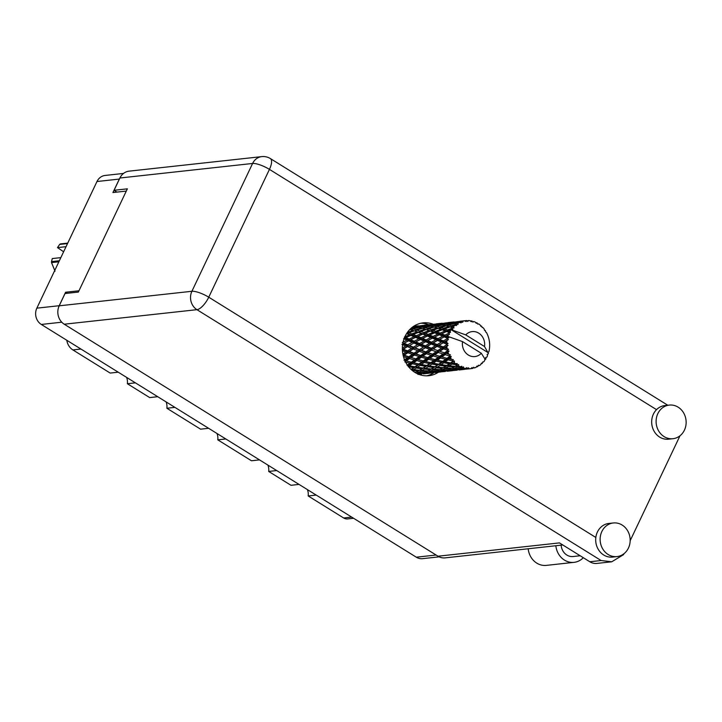 <?xml version="1.0" encoding="UTF-8"?>
<svg xmlns="http://www.w3.org/2000/svg" width="722" height="722" viewBox="0 0 722 722"><rect width="100%" height="100%" fill="white"/><g stroke="black" fill="none" stroke-linecap="round" stroke-linejoin="round"><path stroke-width="1.08" d="M299.025 484.408L290.984 485.292L268.674 471.439L276.716 470.554M259.523 459.887L251.482 460.771L217.773 439.842L225.815 438.967M208.622 428.299L200.581 429.175L166.872 408.255L174.914 407.37M157.721 396.703L149.689 397.587L127.37 383.734L135.411 382.85M118.218 372.182L110.177 373.066L72.886 349.917A13.14 11.66 -96.3 0 1 66.812 340.279M119.843 178.117A11.985 10.631 83.7 0 0 119.338 179.065L112.939 192.539L126.296 191.077M439.175 556.842L422.56 558.666A11.985 10.631 -96.3 0 1 416.296 557.194L41.307 324.449A11.985 10.631 -96.3 0 1 36.849 308.159L96.983 181.52A11.985 10.631 -96.3 0 1 105.096 175.455L123.507 173.433M78.96 290.776L65.594 292.239L59.204 305.713A11.985 10.631 83.7 0 0 58.347 308.123M65.594 292.239L67.281 293.285M353.59 518.27L347.688 518.919A7.734 6.859 -96.3 0 1 343.645 517.972L308.177 495.96L316.218 495.075M307.419 489.615A11.597 10.288 -96.3 0 1 308.177 495.96M267.916 465.094A11.597 10.288 -96.3 0 1 268.674 471.439M217.015 433.507A11.597 10.288 -96.3 0 1 217.773 439.842M166.114 401.91A11.597 10.288 -96.3 0 1 166.872 408.255M126.612 377.389A11.597 10.288 -96.3 0 1 127.37 383.734M608.15 554.514A16.913 15 83.7 0 0 616.985 556.59A16.913 15 83.7 0 0 629.927 543.242A16.913 15 83.7 0 0 622.138 525.038A16.913 15 83.7 0 0 613.303 522.972A16.913 15 83.7 0 0 600.37 536.311A16.913 15 83.7 0 0 608.15 554.514M613.303 522.972L608.872 523.45A16.913 15 83.7 0 0 595.831 537.466A16.913 15 83.7 0 0 603.709 555.001A16.913 15 83.7 0 0 612.554 557.077L616.985 556.59M664.123 436.63A16.913 15 83.7 0 0 672.967 438.705A16.913 15 83.7 0 0 685.9 425.357A16.913 15 83.7 0 0 678.12 407.154A16.913 15 83.7 0 0 669.276 405.087A16.913 15 83.7 0 0 656.343 418.426A16.913 15 83.7 0 0 664.123 436.63M669.276 405.087L664.845 405.565A16.913 15 83.7 0 0 656.533 409.645A16.913 15 83.7 0 0 659.691 437.117A16.913 15 83.7 0 0 668.527 439.184L672.967 438.705M433.128 324.214A26.57 23.573 83.7 0 0 423.092 322.878A26.57 23.573 83.7 0 0 402.759 343.843A26.57 23.573 83.7 0 0 414.988 372.444A26.57 23.573 83.7 0 0 428.877 375.711A26.57 23.573 83.7 0 0 438.371 372.236M420.881 323.239A26.57 23.573 -96.3 0 1 428.678 324.692M580.163 555.759L573.169 556.527A12.075 10.713 -96.3 0 1 566.86 555.047A12.075 10.713 -96.3 0 1 561.156 545.146M679.998 435.772L630.162 540.724M624.025 553.657L623.546 554.658L611.714 561.797L601.101 560.525L196.944 309.675L64.24 324.214L438.01 556.211L559.451 542.899L589.838 561.761L601.101 560.525M611.714 561.797L596.904 563.422A13.528 12.003 -96.3 0 1 589.838 561.761M64.24 324.214A13.528 12.003 -96.3 0 1 59.204 305.821L191.908 291.282L252.601 163.461L119.897 178.009L114.058 190.301L116.955 192.097M114.058 190.301L127.361 188.839L78.346 292.076L65.034 293.529L59.204 305.821M562.781 544.975L445.086 557.871A13.528 12.003 -96.3 0 1 438.01 556.211M119.897 178.009A13.528 12.003 -96.3 0 1 129.058 171.159L261.761 156.62A13.528 12.003 83.7 0 0 252.601 163.461A13.528 3.565 25.4 0 1 269.441 169.381L208.748 297.202L595.831 537.466M433.949 372.714A26.57 23.573 -96.3 0 1 426.648 375.828M583.304 557.709A18.357 16.281 -96.3 0 1 574.053 562.348L546.383 565.38A18.357 16.281 -96.3 0 1 528.179 548.765M574.053 562.348A18.357 16.281 -96.3 0 1 555.85 545.733M58.861 261.797L51.524 262.6A20.586 18.258 -96.3 0 1 51.488 261.608L52.3 258.566L60.838 257.628M51.488 261.608L59.366 260.741M63.617 251.77L57.498 247.619L59.637 244.433A20.586 18.258 -96.3 0 1 60.395 243.919L67.733 243.115M51.524 262.6L55.034 271.192M67.516 243.567L59.637 244.433M66.036 246.68L57.498 247.619M484.949 359.493L485.671 359.204A24.16 21.425 83.7 0 0 485.924 358.798L485.662 357.48L486.818 357.219A24.16 21.425 83.7 0 0 487.197 356.451A24.16 21.425 83.7 0 0 487.558 355.675L487.115 354.412L488.225 353.951A24.16 21.425 83.7 0 0 488.379 353.491L487.964 352.562L451.06 329.656A24.16 21.425 83.7 0 0 450.176 331.055L448.876 330.523L451.079 329.629A24.16 21.425 83.7 0 0 451.06 329.656L452.829 329.322L452.143 328.194L447.523 329.972L444.617 328.853L450.005 326.958L452.45 327.833A24.16 21.425 83.7 0 0 452.143 328.194M413.002 326.75L414.148 326.813L412.479 327.129M418.399 325.83L413.553 326.38M418.002 374.42L421.675 374.059M417.912 373.987L420.195 373.888L417.966 374.393M409.329 329.999L410.493 329.665L413.119 330.459L407.677 332.291L407.74 333.627L406.549 333.663L409.509 334.837L404.428 337.012L404.78 338.302L403.643 338.663L407 340.116L402.344 342.526M408.58 340.793L412.163 342.336L407.722 344.818L403.986 343.23L409.663 340.27L404.266 338.248M401.955 344.358L405.764 345.955L402.38 347.977M408.002 341.091L403.986 343.23M409.166 339.042L405.872 337.625L410.89 335.405L414.049 336.732L409.166 339.042L409.663 340.27L407 340.116M407.542 346.695L411.585 348.329L407.605 350.865L403.408 349.222L408.462 345.883L402.389 349.403M413.444 347.183L409.473 345.549L413.841 343.049L417.641 344.656L413.444 347.183L414.302 348.13L408.562 351.686L407.605 350.865M403.408 349.222L402.389 349.466L408.562 351.686L403.12 355.224L404.185 355.233L407.849 352.742L412.352 354.34L408.832 356.785L404.185 355.233M413.841 343.049L409.473 345.549M407.722 344.818L408.462 345.883L405.764 345.955M419.933 339.764L414.852 342.381L412.163 342.336M413.471 349.069L417.74 350.702L414.004 353.211L409.564 351.596L414.302 348.13L419.428 345.396L423.471 347.029L419.491 349.556L415.294 347.923M409.564 351.596L408.562 351.686L407.849 352.742M419.428 345.396L414.302 348.13L411.585 348.329M425.718 341.75L429.536 343.356L425.321 345.874L421.359 344.25L426.738 341.073L420.357 344.584L417.641 344.656M452.676 360.856A24.16 21.425 83.7 0 0 452.992 361.226L450.591 362.904L445.149 361.884L448.001 359.845L452.676 360.856L453.326 359.637L449.337 358.888L450.609 357.959L451.205 356.424L449.707 356.343L446.99 358.311L441.909 356.966L445.14 354.637L449.481 355.901L450.384 354.782L446.656 353.563L449.03 351.1L447.577 350.73L444.499 352.877L439.842 351.325L443.507 348.834L447.459 350.233L448.588 349.295L445.23 347.688L448.082 345.369L446.756 344.728L443.272 346.957L439.066 345.315L443.2 342.788L446.747 344.223L448.055 343.501L445.131 341.641L448.425 339.584L447.27 338.726L443.38 340.91L439.644 339.322L444.238 336.885L447.378 338.239L448.813 337.788L446.367 335.802L448.398 334.791A24.16 21.425 83.7 0 0 447.857 336.398A24.16 21.425 83.7 0 0 447.848 336.434M454.219 362.552A24.16 21.425 83.7 0 0 455.456 363.689L453.091 363.328L454.219 362.552L454.481 361.009L452.992 361.226M456.845 364.8A24.16 21.425 83.7 0 0 457.234 365.07L455.068 366.379L449.355 365.774L451.9 364.123L456.845 364.8L457.225 363.554L455.456 363.689M458.714 366.018A24.16 21.425 83.7 0 0 460.149 366.785L457.685 366.605L458.714 366.018L458.641 364.565L457.234 365.07M461.728 367.471A24.16 21.425 83.7 0 0 462.161 367.633L460.149 368.518L454.264 368.391L456.602 367.2L461.728 367.471L461.854 366.271L460.149 366.785M463.795 368.139A24.16 21.425 83.7 0 0 465.347 368.482L462.829 368.518L463.795 368.139L463.443 366.866L462.161 367.633M467.026 368.716A24.16 21.425 83.7 0 0 467.468 368.752L459.571 369.574L467.026 368.716L466.899 367.633L465.347 368.482M469.156 368.789A24.16 21.425 83.7 0 0 470.726 368.689L468.208 368.942L469.156 368.789L468.56 367.769L467.468 368.752M470.771 368.653L472.396 368.446L472.062 367.552L470.726 368.689M472.396 368.446A24.16 21.425 83.7 0 0 472.829 368.355L473.686 367.218L474.462 367.922A24.16 21.425 83.7 0 0 475.951 367.39L477.007 366.027L477.495 366.677A24.16 21.425 83.7 0 0 477.901 366.469L478.496 365.242L479.372 365.594A24.16 21.425 83.7 0 0 480.681 364.655L481.43 363.157L482.016 363.536A24.16 21.425 83.7 0 0 482.35 363.211L482.693 361.975L483.578 361.948A24.16 21.425 83.7 0 0 484.633 360.666L485.04 359.159L481.33 353.284A12.563 11.146 83.7 0 1 468.334 355.025A12.563 11.146 83.7 0 1 462.531 341.614L447.857 336.398M447.378 338.239A24.16 21.425 83.7 0 0 447.27 338.726M446.963 340.576A24.16 21.425 83.7 0 0 446.801 342.336M446.747 344.223A24.16 21.425 83.7 0 0 446.756 344.728M446.864 346.623A24.16 21.425 83.7 0 0 447.089 348.383M447.459 350.233A24.16 21.425 83.7 0 0 447.577 350.73M448.109 352.535A24.16 21.425 83.7 0 0 448.714 354.195M450.609 357.959A24.16 21.425 83.7 0 0 451.566 359.403M419.735 351.433L424.238 353.031L420.727 355.477L416.062 353.924L420.448 350.387L415.042 353.897L414.004 353.211M425.89 351.903L421.458 350.296L425.357 347.769L429.635 349.403L425.89 351.903L426.919 352.598L421.828 356.018L420.727 355.477M416.062 353.924L415.042 353.897L404.961 360.738M425.357 347.769L420.448 350.387L421.458 350.296M419.491 349.556L420.448 350.387L417.74 350.702M431.314 344.087L435.357 345.721L431.386 348.257L427.18 346.623L432.243 343.275L426.179 346.831L423.471 347.029M426.332 353.744L431.061 355.269L427.758 357.625L422.893 356.163L426.332 353.744L426.919 352.598L427.947 352.625L431.63 350.134L436.124 351.731L432.613 354.177L427.947 352.625M422.893 356.163L421.828 356.018L407.777 365.657M431.63 350.134L432.343 349.087L426.919 352.598L424.238 353.031M437.243 346.47L441.521 348.094L437.776 350.603L433.344 348.997L438.064 345.531L432.343 349.087L429.635 349.403M433.263 355.946L438.191 357.372L435.104 359.61L430.023 358.265L433.263 355.946L433.714 354.719L428.913 358.013L427.758 357.625M430.7 358.455L428.913 358.013L411.314 369.655M439.644 356.325L434.779 354.863L438.218 352.444L442.956 353.97L439.644 356.325L440.799 356.713L436.287 359.827L435.104 359.61M438.218 352.444L438.805 351.298L433.714 354.719L434.779 354.863M432.613 354.177L433.714 354.719L431.061 355.269M443.507 348.834L444.22 347.778L438.805 351.298L436.124 351.731M440.483 357.995L445.627 359.294L442.721 361.379L437.451 360.188L440.483 357.995L440.799 356.713L442.586 357.146M437.451 360.188L436.287 359.827L420.52 369.844L415.953 372.191L414.455 372.11M445.14 354.637L445.6 353.419L440.799 356.713L438.191 357.372M449.03 351.1L445.6 353.419L442.956 353.97M448.001 359.845L448.163 358.527L443.913 361.433L442.721 361.379M445.149 361.884L443.913 361.433L427.839 370.882L422.027 370.512L424.455 369.077L430.195 369.619L427.839 370.882M451.205 356.424L448.163 358.527L449.337 358.888M446.99 358.311L448.163 358.527L445.627 359.294M410.89 335.405L412.063 335.207L406.685 333.447M411.856 333.88L408.959 332.761L414.347 330.866L417.135 331.867L411.856 333.88L412.063 335.207L409.509 334.837M404.32 338.122L405.872 337.625M414.229 341.217L410.71 339.71L415.529 337.364L418.886 338.808L414.229 341.217L414.852 342.381L420.466 339.493L424.049 341.037L419.608 343.519L415.872 341.93M419.608 343.519L420.357 344.584L409.663 340.27L410.71 339.71M415.529 337.364L416.666 336.993L414.049 336.732M420.466 339.493L421.549 338.97L418.886 338.808M425.321 345.874L426.179 346.831L420.357 344.584L421.359 344.25M431.828 338.465L426.738 341.073L424.049 341.037M431.386 348.257L432.343 349.087L426.179 346.831L427.18 346.623M437.613 340.45L441.422 342.048L437.207 344.575L433.245 342.95L438.624 339.773L432.243 343.275L429.536 343.356M437.776 350.603L433.344 348.997M443.2 342.788L438.064 345.531L435.357 345.721M444.499 352.877L439.842 351.325M448.082 345.369L444.22 347.778L441.521 348.094M450.384 354.782L446.656 353.563M416.314 335.712L413.219 334.43L418.435 332.364L421.395 333.537L416.314 335.712L416.666 336.993L422.785 334.106L425.935 335.423L421.052 337.734L417.758 336.326M411.865 327.608L415.222 326.913L417.605 327.256L411.892 328.663L411.657 329.963L409.816 329.485M414.347 330.866L413.119 330.459M406.775 333.302L407.74 333.627L408.959 332.761M418.435 332.364L419.626 332.328L417.135 331.867M421.052 337.734L421.549 338.97L412.063 335.207L413.219 334.43M422.785 334.106L423.949 333.907L421.395 333.537M426.106 339.918L422.605 338.401L427.415 336.055L430.772 337.508L426.106 339.918L426.738 341.073L432.352 338.185L435.926 339.728L431.494 342.21L427.758 340.631M431.494 342.21L432.243 343.275L421.549 338.97L422.605 338.401M427.415 336.055L428.552 335.694L425.935 335.423M432.352 338.185L433.435 337.67L430.772 337.508M437.207 344.575L438.064 345.531L432.243 343.275L433.245 342.95M443.651 337.192L438.624 339.773L435.926 339.728M443.272 346.957L444.22 347.778L438.064 345.531L439.066 345.315M448.425 339.584L444.129 341.975L441.422 342.048M448.588 349.295L444.22 347.778L445.23 347.688M423.742 332.58L420.845 331.461L426.233 329.566L429.021 330.559L423.742 332.58L423.949 333.907L430.321 331.055L433.281 332.228L428.191 334.403L425.105 333.131M419.563 330.992L416.829 330.053L422.379 328.357L425.005 329.16L419.563 330.992L419.626 332.328L420.845 331.461M415.619 329.674L413.038 328.943L418.715 327.472L421.215 328.05L415.619 329.674L415.529 331.001L416.829 330.053M411.892 328.663L410.899 328.438M414.717 327.021L414.148 326.813M418.471 327.526L417.605 327.256M428.191 334.403L428.552 335.694L411.657 329.963L413.038 328.943M423.787 327.355L421.314 326.849L427.108 325.613L429.491 325.956L423.787 327.355L423.543 328.663L421.215 328.05M426.233 329.566L425.005 329.16M430.321 331.055L429.021 330.559M432.947 336.434L429.644 335.017L434.671 332.797L437.821 334.124L432.947 336.434L433.435 337.67L439.301 334.755L442.667 336.208L438.001 338.618L434.491 337.102M438.001 338.618L438.624 339.773L428.552 335.694L429.644 335.017M434.671 332.797L435.844 332.598L433.281 332.228M439.301 334.755L440.438 334.394L437.821 334.124M443.38 340.91L444.129 341.975L438.624 339.773L439.644 339.322M444.238 336.885L445.321 336.362L442.667 336.208M448.055 343.501L444.129 341.975L445.131 341.641M431.449 329.683L428.724 328.754L434.256 327.057L436.891 327.851L431.449 329.683L431.503 331.028L438.119 328.266L440.898 329.259L435.637 331.281L432.731 330.153M427.514 328.375L424.924 327.644L430.601 326.163L433.101 326.741L427.514 328.375L427.424 329.701L428.724 328.754M420.222 326.678L417.867 326.407L426.043 325.514L420.222 326.678L419.843 327.932L421.314 326.849M416.811 326.344L422.695 325.432L416.811 326.344L416.287 327.535L417.867 326.407M413.489 326.38L412.84 327.481M413.859 326.795L414.518 326.335M426.612 325.712L426.043 325.514M430.357 326.227L429.491 325.956M435.637 331.281L435.844 332.598L423.543 328.663L424.924 327.644M435.664 326.055L433.209 325.55L438.985 324.313L441.386 324.656L435.664 326.055L435.429 327.364L433.101 326.741M438.119 328.266L436.891 327.851M440.086 333.104L436.99 331.822L442.207 329.755L445.167 330.929L440.086 333.104L440.438 334.394L446.557 331.497L449.319 332.661A24.16 21.425 83.7 0 0 449.111 333.095L444.824 335.134L441.539 333.717M444.824 335.134L445.321 336.362L435.844 332.598L436.99 331.822M442.207 329.755L443.398 329.719L440.898 329.259M446.557 331.497L447.73 331.299L445.167 330.929M448.813 337.788L445.321 336.362L446.367 335.802M448.398 334.791L449.517 334.367L449.111 333.095M439.4 327.066L436.81 326.335L442.496 324.864L444.987 325.442L439.4 327.066L439.31 328.402L446.151 325.757L448.777 326.552L443.335 328.384L440.6 327.445M432.117 325.378L429.752 325.108L437.929 324.214L432.117 325.378L431.729 326.633L433.209 325.55M428.697 325.044L434.581 324.133L428.697 325.044L428.173 326.236L429.752 325.108M430.285 324.53L422.866 325.505M425.375 325.08L424.726 326.182M425.745 325.496L426.404 325.026M438.489 324.413L437.929 324.214M442.243 324.927L441.386 324.656M443.335 328.384L443.398 329.719L435.429 327.364L436.81 326.335M444.987 325.442L447.315 326.055L448.696 325.035L454.373 323.564L458.001 324.485L458.019 323.14L456.981 322.942L459.427 322.4L461.15 322.833L460.988 321.741L455.889 322.77L453.524 322.499L459.391 321.516L462.721 322.274L463.037 321.11L462.062 321.119L464.58 320.785L466.159 321.561L466.25 320.586L458.524 321.597M447.523 329.972L447.73 331.299L443.398 329.719L444.617 328.853M450.005 326.958L448.777 326.552M449.319 332.661L450.474 332.355L450.176 331.055M485.671 359.204L484.76 359.303M450.474 332.355L447.73 331.299L448.876 330.523M447.55 324.756L445.095 324.25L450.88 323.014L453.272 323.348L447.55 324.756L447.315 326.055L451.196 327.093L454.833 325.405L456.611 325.478L456.196 324.331L451.286 325.766L448.696 325.035M444.003 324.07L441.638 323.808L449.806 322.914L444.003 324.07L443.624 325.324L445.095 324.25M440.582 323.745L446.467 322.833L440.582 323.745L440.059 324.927L441.638 323.808M442.171 323.221L434.752 324.205M452.45 327.833L453.948 327.968L453.642 326.524L452.486 326.145M451.06 329.656L465.735 334.882L484.525 346.542A12.563 11.146 83.7 0 0 478.722 333.14A12.563 11.146 83.7 0 0 465.735 334.882M484.525 346.542L487.964 352.562M466.25 320.586A24.16 21.425 83.7 0 1 466.692 320.559L467.811 321.461L468.379 320.55A24.16 21.425 83.7 0 1 469.95 320.676L471.322 321.732L471.619 320.956A24.16 21.425 83.7 0 1 472.062 321.055L472.955 322.102L473.704 321.516A24.16 21.425 83.7 0 1 475.22 322.075L476.321 323.348L476.782 322.806A24.16 21.425 83.7 0 1 477.197 323.023L477.829 324.16L478.695 323.925A24.16 21.425 83.7 0 1 480.04 324.891L480.834 326.299L481.412 326.037A24.16 21.425 83.7 0 1 481.754 326.362L482.134 327.499L483.018 327.644A24.16 21.425 83.7 0 1 484.119 328.952L484.579 330.405L485.202 330.432A24.16 21.425 83.7 0 1 485.473 330.838L485.581 331.921L486.42 332.436A24.16 21.425 83.7 0 1 487.206 333.997L487.928 335.721A24.16 21.425 83.7 0 1 488.099 336.19L488.668 337.995A24.16 21.425 83.7 0 1 489.092 339.71L489.417 341.578A24.16 21.425 83.7 0 1 489.48 342.075L489.633 343.97A24.16 21.425 83.7 0 1 489.66 345.739L489.57 347.625A24.16 21.425 83.7 0 1 489.516 348.121L489.254 349.99A24.16 21.425 83.7 0 1 488.893 351.704L488.234 352.417M464.58 320.785A24.16 21.425 83.7 0 0 463.037 321.11M462.062 321.119L461.403 321.588A24.16 21.425 83.7 0 0 460.988 321.741M459.427 322.4A24.16 21.425 83.7 0 0 458.019 323.14M454.833 325.405A24.16 21.425 83.7 0 0 453.642 326.524M437.261 323.781L436.611 324.882M437.64 324.187L438.29 323.727M450.375 323.113L449.806 322.914M454.129 323.618L453.272 323.348M451.286 325.766L451.196 327.093L453.948 327.968M452.468 322.436L458.353 321.525L452.468 322.436L451.945 323.627L453.524 322.499M454.057 321.922L446.638 322.896M449.156 322.472L448.497 323.573M449.526 322.887L450.176 322.427M455.889 322.77L455.501 324.025L456.981 322.942M461.033 321.173L460.383 322.274M468.379 320.55L467.17 320.947M471.619 320.956L470.338 320.974M473.704 321.516L472.729 321.967M476.782 322.806L475.798 322.734M481.412 326.037L480.617 325.911M485.202 330.432L484.543 330.279M487.142 354.493L488.225 353.951M429.247 373.139L433.561 372.751M423.534 373.861L428.832 373.256L423.534 373.861M420.087 373.915L420.655 374.158M422.893 373.734L422.09 372.723L423.913 373.482L432.09 372.588L423.913 373.482M481.105 363.816L482.016 363.536M441.133 371.839L445.456 371.451M435.42 372.561L440.718 371.956L435.42 372.561M416.432 373.274L423.462 372.832L417.289 373.707M415.863 372.182L415.168 372.561M417.56 372.787L417 371.586L418.607 372.299L420.944 371.108L426.783 371.406L424.491 372.426L418.607 372.299M424.148 372.426L423.462 372.832M426.142 372.796L425.457 371.686L427.171 372.426L429.455 371.487L435.348 371.532L433.101 372.299L427.171 372.426M431.973 372.615L432.541 372.85M434.788 372.426L433.976 371.415L435.79 372.182L443.976 371.279L435.79 372.182M462.531 341.614L481.33 353.284M478.298 365.323L479.372 365.594M476.294 366.947L477.495 366.677M453.019 370.53L457.342 370.151M447.315 371.252L452.613 370.657L447.315 371.252M412.325 370.53L418.318 370.918L416.756 371.767M412.569 370.386L412.289 369.077L411.197 369.547M420.944 371.108L420.52 369.844L418.318 370.918M427.749 370.882L426.783 371.406M429.455 371.487L428.886 370.287L430.493 371L432.83 369.808L438.669 370.106L436.377 371.126L430.493 371M436.034 371.126L435.348 371.532M438.037 371.496L437.351 370.377L439.057 371.126L441.332 370.178L447.234 370.224L444.987 370.991L439.057 371.126M443.859 371.316L444.436 371.55M446.665 371.126L445.862 370.115L447.676 370.873L455.853 369.98L447.676 370.873M473.253 367.787L474.462 367.922M464.905 369.231L469.219 368.843M459.192 369.953L464.499 369.348L459.192 369.953M419.41 370.287L413.697 369.682L416.242 368.03L421.874 368.789L419.41 370.287L420.52 369.844L422.027 370.512M404.825 361.902L409.97 363.202L407.064 365.287L408.255 365.341L408.237 366.677L413.724 367.642L410.98 369.339M409.491 365.792L412.343 363.753L417.668 364.899L414.924 366.812L407.686 365.531M411.134 369.357L413.697 369.682M416.242 368.03L416.107 366.695L413.724 367.642M424.455 369.077L424.175 367.769L421.874 368.789M432.83 369.808L432.406 368.545L430.195 369.619M439.635 369.574L438.669 370.106M441.332 370.178L440.772 368.987L442.378 369.7L444.725 368.5L450.555 368.798L448.263 369.817L442.378 369.7M447.929 369.817L447.234 370.224M449.923 370.187L449.237 369.077L450.943 369.817L453.217 368.879L459.12 368.924L456.873 369.691L450.943 369.817M455.744 370.007L456.322 370.251M458.551 369.826L457.748 368.816L459.571 369.574M439.725 369.583L433.913 369.213L436.341 367.778L442.09 368.31L439.725 369.583M431.296 368.987L425.583 368.382L428.128 366.731L433.76 367.489L431.296 368.987L432.406 368.545L433.913 369.213M423.02 368.058L417.433 367.236L420.123 365.377L425.601 366.334L423.02 368.058L425.583 368.382M412.343 363.753L412.506 362.435L409.97 363.202M414.924 366.812L417.433 367.236M420.123 365.377L420.141 364.041L417.668 364.899M428.128 366.731L428.002 365.395L425.601 366.334M436.341 367.778L436.061 366.469L433.76 367.489M444.725 368.5L444.301 367.236L440.528 369.168M443.182 367.688L437.469 367.083L440.023 365.422L445.645 366.18L442.09 368.31M451.521 368.274L450.555 368.798M453.217 368.879L452.658 367.678L454.264 368.391M459.815 368.518L459.12 368.924M461.809 368.888L461.123 367.778L462.829 368.518M467.549 368.68L468.208 368.942M451.611 368.283L445.799 367.904L448.227 366.478L453.976 367.011L451.611 368.283M434.906 366.749L429.319 365.928L432.009 364.068L437.496 365.034L434.906 366.749L437.469 367.083M426.81 365.512L421.377 364.493L424.229 362.453L429.554 363.59L426.81 365.512L429.319 365.928M418.95 363.987L413.679 362.787L416.72 360.594L421.847 361.893L418.95 363.987L421.377 364.493M411.323 362.209L406.251 360.874L409.482 358.545L414.428 359.971L411.323 362.209L413.679 362.787M406.892 361.045L404.871 360.549M403.481 356.65L407.289 357.877L403.986 360.233M403.12 355.26L409.934 357.327L407.289 357.877M404.861 360.522L408.228 361.406M409.482 358.545L409.934 357.327L410.998 357.471L414.455 355.043L419.175 356.569L415.881 358.933L410.998 357.471M416.72 360.594L417.027 359.312L414.428 359.971M424.229 362.453L424.392 361.126L421.847 361.893M432.009 364.068L432.018 362.733L429.554 363.59M440.023 365.422L439.888 364.096L437.496 365.034M448.227 366.478L447.947 365.17L444.301 367.236L445.799 367.904M446.792 365.449L441.205 364.628L443.895 362.769L449.382 363.735L445.645 366.18M456.602 367.2L456.178 365.937L452.423 367.859M455.068 366.379L453.976 367.011M438.705 364.204L433.263 363.184L436.115 361.144L441.44 362.291L438.705 364.204L441.205 364.628M430.826 362.679L425.565 361.487L428.597 359.294L433.742 360.594L430.826 362.679L433.263 363.184M423.218 360.91L418.137 359.565L421.368 357.246L426.314 358.672L423.218 360.91L425.565 361.487M418.751 359.737L408.832 356.785M402.452 350.712L405.854 352.002L402.867 354.006M405.854 352.002L408.562 351.686L415.042 353.897L414.455 355.043M412.352 354.34L415.042 353.897L421.828 356.018L421.368 357.246M415.881 358.933L420.123 360.107M419.175 356.569L421.828 356.018L428.913 358.013L428.597 359.294M426.314 358.672L428.913 358.013L432.054 358.816M433.742 360.594L436.287 359.827L436.115 361.144M441.44 362.291L443.913 361.433L443.895 362.769M449.382 363.735L451.773 362.787L447.947 365.17L449.355 365.774M453.091 363.328L451.773 362.787L451.9 364.123M458.641 364.565L456.178 365.937L457.685 366.605M454.481 361.009L450.591 362.904M443.931 357.507L426.919 352.598L402.795 343.618M80.927 349.042L72.886 349.917M119.338 179.065L96.983 181.52M36.849 308.159L59.204 305.713M61.767 322.202L41.307 324.449M416.296 557.194L436.106 555.028M343.645 517.972L351.686 517.096M623.059 554.361L623.546 554.658M656.533 409.645L269.441 169.381A13.528 5.126 121.8 0 0 270.371 158.569A13.528 13.528 0 0 0 261.761 156.62M196.944 309.675A13.528 5.126 -58.2 0 0 208.748 297.202A13.528 3.565 25.4 0 0 191.908 291.282A13.528 12.003 83.7 0 0 196.944 309.675M667.796 405.25L270.371 158.569M413.589 326.344L416.54 326.028M424.22 325.18L428.426 324.719M436.097 323.88L440.321 323.42M447.992 322.581L452.207 322.12M459.878 321.272L464.084 320.812M447.748 326.163L446.674 325.893M435.844 327.463L434.825 327.201M423.949 328.763L422.939 328.501M412.091 330.071L411.017 329.801"/></g></svg>
